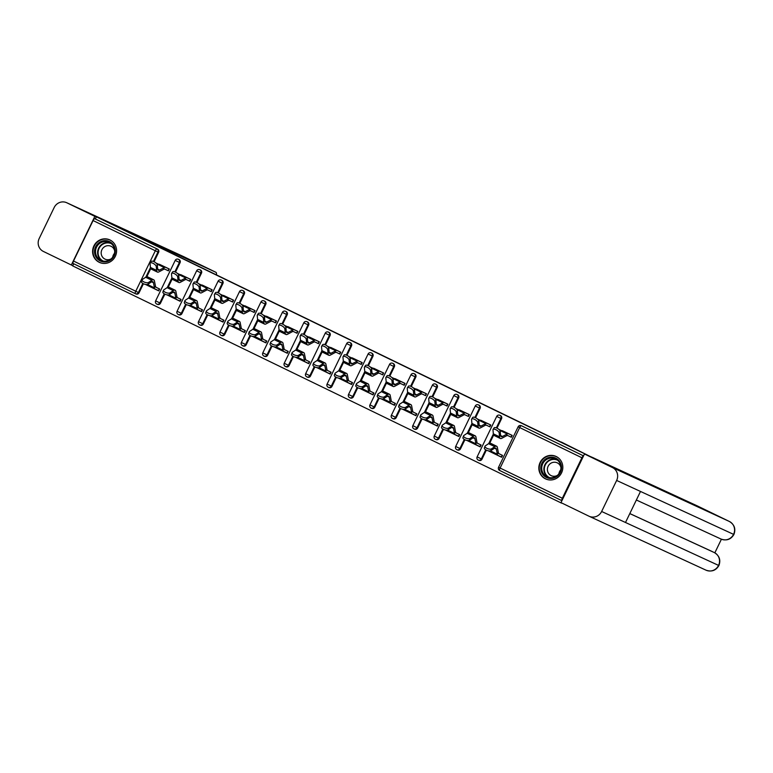 <?xml version="1.0" encoding="UTF-8"?>
<svg xmlns="http://www.w3.org/2000/svg" width="773" height="773" viewBox="0 0 773 773"><rect width="100%" height="100%" fill="white"/><g stroke="black" fill="none" stroke-linecap="round" stroke-linejoin="round"><path stroke-width="1.16" d="M99.205 262.289A12.387 11.914 -65.2 0 0 115.37 256.23A12.387 11.914 -65.2 0 0 109.785 239.881A12.387 11.914 -65.2 0 0 93.833 246.036A12.387 11.914 -65.2 0 0 99.205 262.289M545.429 478.825A12.387 11.914 -65.2 0 0 561.594 472.767A12.387 11.914 -65.2 0 0 556.009 456.418A12.387 11.914 -65.2 0 0 540.056 462.583A12.387 11.914 -65.2 0 0 545.429 478.825M570.213 507.098L561.585 502.914M73.715 263.767L72.681 265.893L561.498 503.107M158.745 290.841L145.672 284.541L158.726 290.88L159.625 289.015L154.156 286.358M180.177 301.238L167.103 294.938L180.157 301.277L181.056 299.422L175.587 296.764M201.608 311.635L188.535 305.345L201.589 311.674L202.487 309.818L197.018 307.161M223.039 322.041L209.966 315.742L223.02 322.08L223.919 320.215L218.45 317.558M244.471 332.438L231.398 326.148L244.452 332.477L245.35 330.622L239.881 327.965M265.902 342.835L252.829 336.545L265.883 342.874L266.782 341.019L261.313 338.361M287.334 353.242L274.27 346.942L287.314 353.28L288.213 351.415L282.744 348.768M308.765 363.639L295.701 357.348L308.746 363.677L309.644 361.822L304.175 359.165M330.197 374.045L317.133 367.745L330.177 374.084L331.076 372.219L325.607 369.562M351.628 384.442L338.564 378.142L351.609 384.481L352.517 382.616L347.038 379.968M373.059 394.839L359.996 388.548L373.05 394.877L373.948 393.022L368.47 390.365M394.501 405.245L381.427 398.945L394.481 405.284L395.38 403.419L389.901 400.762M415.932 415.642L402.859 409.352L415.913 415.681L416.811 413.826L411.333 411.168M437.363 426.039L424.29 419.749L437.344 426.078L438.243 424.222L432.774 421.565M458.795 436.445L445.721 430.146L458.776 436.484L459.674 434.619L454.205 431.962M480.226 446.842L467.153 440.552L480.207 446.881L481.106 445.026L475.637 442.369M73.522 261.032L135.758 291.237A2.387 0.657 -64.1 0 0 135.314 293.653L73.077 263.458A2.387 0.657 -64.1 0 1 73.522 261.032L93.089 220.556A2.387 0.657 -64.1 0 1 94.721 218.691L95.359 218.981L96.393 216.836L105.109 220.856L561.256 442.214M521.862 425.952A2.387 2.29 114.8 0 1 521.901 425.971L583.538 455.896A2.387 0.657 115.9 0 0 581.905 457.771L562.338 498.247A2.387 0.657 115.9 0 0 561.894 500.662L499.658 470.467A2.387 0.657 115.9 0 1 500.102 468.042L562.338 498.247M581.905 457.771L519.669 427.566A2.387 0.657 115.9 0 1 521.302 425.701A2.387 2.29 -65.2 0 0 521.263 425.681L521.901 425.971A2.387 2.29 114.8 0 1 521.939 425.991L583.557 455.896M561.913 500.672L499.658 470.467A2.387 2.387 0 0 1 498.556 467.279L500.102 468.042L519.669 427.566L518.123 426.802L498.556 467.279M501.658 457.239L488.584 450.949L501.638 457.278L502.537 455.423L497.068 452.765M561.333 442.05L594.224 458.476L584.485 453.983L560.976 502.614L588.939 516.18A9.769 9.392 -65.2 0 0 601.636 511.484L625.502 522.49L640.498 491.454L616.641 480.448L601.636 511.484M593.925 458.06L585.103 454.273M96.393 216.836L585.209 454.051M498.971 429.479L512.219 435.402L511.32 437.257L505.909 434.629M160.484 303.209A2.387 2.29 114.8 0 1 157.383 304.349L156.784 304.079A2.387 2.29 -65.2 0 0 159.847 302.91L160.484 303.209L164.862 294.155M178.95 259.544A2.387 2.29 114.8 0 1 180.051 262.733L175.51 272.125M172.176 279.005L168.243 287.15M95.359 218.981L157.595 249.186A2.387 2.29 114.8 0 1 158.62 252.327L154.078 261.728M150.745 268.608L146.812 276.753M143.43 283.749L139.053 292.803A2.387 2.29 114.8 0 1 135.951 293.953L135.391 293.692A2.387 2.29 -65.2 0 0 138.415 292.513L139.053 292.803M184.428 278.628L189.839 281.256L190.738 279.391L177.49 273.468M207.724 314.949L203.347 324.003A2.387 2.29 114.8 0 1 200.246 325.153M221.812 280.348A2.387 2.29 114.8 0 1 222.914 283.527L218.373 292.928M215.049 299.808L211.106 307.954M227.291 299.431L232.702 302.05L233.601 300.195L220.353 294.271M250.587 335.753L246.21 344.806A2.387 2.29 114.8 0 1 243.109 345.956M264.675 301.151A2.387 2.29 114.8 0 1 265.777 304.33L261.235 313.732M257.911 320.611L253.969 328.747M270.154 320.225L275.565 322.853L276.463 320.998L263.216 315.075M293.45 356.556L289.073 365.61A2.387 2.29 114.8 0 1 285.981 366.75M308.64 325.133L308.002 324.844A2.387 2.29 114.8 0 0 306.978 321.694A2.387 2.29 -65.2 0 0 306.939 321.674L307.577 321.964A2.387 2.29 114.8 0 1 308.64 325.133L304.098 334.525M300.774 341.405L296.832 349.551M313.017 341.028L318.428 343.656L319.326 341.792L306.079 335.869M331.936 386.413A2.387 2.29 114.8 0 1 328.844 387.553L328.245 387.283A2.387 2.29 -65.2 0 0 331.298 386.114L331.936 386.413L336.313 377.359M350.401 342.748A2.387 2.29 114.8 0 1 351.502 345.937L346.961 355.329M343.637 362.208L339.705 370.354M355.88 361.832L361.291 364.46L362.189 362.595L348.942 356.672M379.176 398.153L374.799 407.207A2.387 2.29 114.8 0 1 371.707 408.357M393.264 363.552A2.387 2.29 114.8 0 1 394.365 366.731L389.824 376.132M386.5 383.012L382.567 391.157M398.742 382.625L404.153 385.254L405.052 383.398L391.805 377.475M422.039 418.956L417.671 428.01A2.387 2.29 114.8 0 1 414.57 429.16M436.127 384.355A2.387 2.29 114.8 0 1 437.238 387.534L432.687 396.936M429.363 403.815L425.43 411.951M441.605 403.429L447.026 406.057L447.925 404.202L434.668 398.279M464.911 439.76L460.534 448.813A2.387 2.29 114.8 0 1 457.432 449.954M480.101 408.337L479.463 408.038A2.387 2.29 114.8 0 0 478.439 404.897A2.387 2.29 -65.2 0 0 478.4 404.878L479.038 405.168A2.387 2.29 114.8 0 1 480.101 408.337L475.559 417.729M472.226 424.609L468.293 432.754M484.468 424.232L489.889 426.86L490.787 424.995L477.53 419.072M486.343 450.157L481.966 459.21A2.387 2.29 114.8 0 1 478.864 460.36M500.431 415.555A2.387 2.29 114.8 0 1 501.532 418.734L496.991 428.136M493.657 435.015L489.724 443.151M463.037 413.835L468.457 416.454L469.356 414.599L456.099 408.675M443.48 429.353L439.103 438.407A2.387 2.29 114.8 0 1 436.001 439.557M457.558 394.752A2.387 2.29 114.8 0 1 458.669 397.931L454.118 407.332M450.794 414.212L446.862 422.358M420.174 393.032L425.585 395.66L426.483 393.795L413.236 387.872M400.607 408.559L396.23 417.613A2.387 2.29 114.8 0 1 393.138 418.753M414.695 373.948A2.387 2.29 114.8 0 1 415.797 377.137L411.255 386.529M407.931 393.409L403.999 401.554M377.311 372.228L382.722 374.857L383.621 373.001L370.373 367.069M357.744 387.756L353.367 396.81A2.387 2.29 114.8 0 1 350.275 397.95M371.832 353.155A2.387 2.29 114.8 0 1 371.871 353.174A2.387 2.29 114.8 0 1 372.934 356.334L368.392 365.735M365.069 372.615L361.136 380.751M334.448 351.425L339.859 354.053L340.758 352.198L327.51 346.275M314.882 366.953L310.504 376.007A2.387 2.29 114.8 0 1 307.412 377.156M328.969 332.351A2.387 2.29 114.8 0 1 330.071 335.53L325.53 344.932M322.206 351.812L318.273 359.947M291.585 330.631L296.996 333.26L297.895 331.395L284.648 325.472M272.019 346.159L267.642 355.203A2.387 2.29 114.8 0 1 264.54 356.353M286.107 311.548A2.387 2.29 114.8 0 1 287.208 314.737L282.667 324.129M279.343 331.008L275.401 339.154M248.722 309.828L254.133 312.456L255.032 310.591L241.785 304.668M229.156 325.356L224.779 334.409A2.387 2.29 114.8 0 1 221.677 335.55M243.244 290.754A2.387 2.29 114.8 0 1 244.345 293.933L239.804 303.325M236.48 310.205L232.538 318.35M205.86 289.025L211.271 291.653L212.169 289.798L198.922 283.875M186.293 304.552L181.916 313.606A2.387 2.29 114.8 0 1 178.814 314.756M201.482 273.13L200.845 272.84A2.387 2.29 114.8 0 0 199.821 269.69A2.387 2.29 -65.2 0 0 199.782 269.671L200.42 269.97A2.387 2.29 114.8 0 1 201.482 273.13L196.941 282.531M193.608 289.411L189.675 297.547M162.987 268.221L168.408 270.85L169.306 268.994L156.049 263.071M507.726 435.605A10.648 2.937 115.9 0 0 506.508 435.788L501.812 438.291A12.706 3.507 -64.1 0 1 500.344 438.504A12.706 3.507 -64.1 0 1 500.334 438.494A12.706 3.507 -64.1 0 1 499.522 436.822L499.174 432.928A3.575 1.43 -146.9 0 0 496.392 429.952A3.575 1.43 -146.9 0 0 493.087 429.479L494.121 427.894A3.575 1.43 33.1 0 1 497.425 428.368A3.575 1.43 33.1 0 1 500.199 431.344L500.556 435.238A10.648 2.937 115.9 0 0 501.233 436.639A10.648 2.937 115.9 0 0 502.469 436.465L507.165 433.962A12.706 3.507 -64.1 0 1 508.624 433.75L511.89 435.257L511.011 437.064M494.169 435.499A12.706 3.507 -64.1 0 1 494.15 435.489A12.706 3.507 -64.1 0 1 493.338 433.817L492.99 429.933A3.575 1.43 -146.9 0 1 493.087 429.479M500.208 431.373L500.981 430.957A12.706 3.507 -64.1 0 1 502.44 430.745L511.89 435.257M498.991 453.616L499.02 453.625A10.648 2.937 -64.1 0 1 499 453.625A10.648 2.937 -64.1 0 1 498.372 452.591L497.377 447.461A12.706 3.507 115.9 0 0 496.633 446.234L490.449 443.229A12.706 3.507 115.9 0 0 490.449 443.229A12.706 3.507 115.9 0 0 490.43 443.229A12.706 3.507 115.9 0 0 488.575 443.673L485.28 445.876A3.575 1.459 18.5 0 0 484.98 446.243A3.575 1.459 18.5 0 0 487.396 448.572A3.575 1.459 18.5 0 0 491.464 448.871L490.865 450.659L494.16 448.456A10.648 2.937 -64.1 0 1 495.715 448.089A10.648 2.937 -64.1 0 1 495.735 448.089A10.648 2.937 -64.1 0 1 496.353 449.123L497.358 454.253A12.706 3.507 115.9 0 0 498.102 455.481A12.706 3.507 115.9 0 0 498.121 455.49L501.377 456.988L502.218 455.268M496.633 446.234A12.706 3.507 115.9 0 0 496.614 446.224A12.706 3.507 115.9 0 0 494.759 446.668L491.464 448.871M490.865 450.659A3.575 1.459 -161.5 0 1 486.797 450.359A3.575 1.459 -161.5 0 1 484.381 448.031L484.98 446.243M491.039 450.553L491.174 451.248A12.706 3.507 115.9 0 0 491.918 452.476A12.706 3.507 115.9 0 0 491.937 452.485L491.918 452.476M559.826 461.713A10.725 10.31 114.8 0 1 556.84 476.545A10.725 10.31 114.8 0 1 542.462 473.926A10.725 10.31 114.8 0 1 545.448 459.094A10.725 10.31 114.8 0 1 559.826 461.713M543.303 473.569A9.933 9.547 -65.2 0 0 558.579 474.178A9.933 9.547 -65.2 0 0 555.497 458.891A9.933 9.547 -65.2 0 0 543.303 473.569M560.956 467.655A7.073 6.793 -65.2 0 0 549.091 464.786A7.073 6.793 -65.2 0 0 557.391 475.385M558.377 457.887A12.31 11.837 -65.2 0 0 541.177 474.835A12.31 11.837 -65.2 0 0 548.289 479.772M558.937 473.723A7.073 6.793 114.8 0 1 560.696 469.907M104.326 240.664A10.725 10.31 114.8 0 1 115.283 250.346A10.725 10.31 114.8 0 1 105.515 261.892A10.725 10.31 114.8 0 1 94.548 252.211A10.725 10.31 114.8 0 1 104.326 240.664M105.669 261.197A9.933 9.547 -65.2 0 0 109.273 242.355A9.933 9.547 -65.2 0 0 95.688 249.747A9.933 9.547 -65.2 0 0 105.669 261.197M114.733 251.119A7.073 6.793 -65.2 0 0 101.302 251.554A7.073 6.793 -65.2 0 0 111.167 258.849M112.153 241.34A12.31 11.837 -65.2 0 0 93.224 249.273A12.31 11.837 -65.2 0 0 102.065 263.235M112.703 257.187A7.073 6.793 114.8 0 1 114.462 253.37M593.896 458.118L697.294 505.9A9.527 2.628 -64.1 0 1 697.304 505.909A9.527 2.628 -64.1 0 1 697.314 505.909L729.383 521.475L697.294 505.9M616.641 480.448A9.769 9.392 -65.2 0 0 612.438 467.549L584.485 453.983M714.832 552.83L721.412 539.216M629.811 513.562L712.474 551.671A9.527 2.628 -64.1 0 1 712.493 551.68A9.527 2.628 -64.1 0 1 712.503 551.69L712.474 551.671M640.498 491.454L733.906 534.51C730.881 539.477 726.601 540.994 721.064 539.061A9.769 9.392 -65.2 0 0 733.567 534.365A9.769 9.392 -65.2 0 0 729.374 521.466A9.527 2.628 -64.1 0 1 729.383 521.475L612.438 467.549M629.802 513.591L714.329 552.569A9.769 9.392 -65.2 0 1 718.561 565.401L718.9 565.546C715.885 570.561 711.595 572.097 706.02 570.174A9.769 9.392 -65.2 0 0 718.561 565.401L625.502 522.49M216.488 274.705A9.527 2.628 115.9 0 0 215.909 272.299L183.81 256.723L66.884 202.806L96.296 217.049M66.884 202.806A9.769 9.392 -65.2 0 0 54.187 207.502L39.181 238.538A9.769 9.392 -65.2 0 0 43.375 251.438L71.338 265.004L94.847 216.372M66.729 202.729L183.655 256.646A9.769 9.392 -65.2 0 1 183.81 256.723A9.527 2.628 -64.1 0 1 183.839 256.733A9.527 2.628 -64.1 0 1 183.829 256.733L215.909 272.299A9.527 2.628 115.9 0 0 215.889 272.289L119.66 227.919M71.338 265.004L72.788 265.67M486.294 425.208A10.648 2.937 115.9 0 0 485.067 425.382L480.381 427.894A12.706 3.507 -64.1 0 1 478.912 428.097A12.706 3.507 -64.1 0 1 478.902 428.097A12.706 3.507 -64.1 0 1 478.091 426.425L477.733 422.531A3.575 1.43 -146.9 0 0 474.96 419.555A3.575 1.43 -146.9 0 0 471.656 419.082L472.68 417.497A3.575 1.43 33.1 0 1 475.994 417.961A3.575 1.43 33.1 0 1 478.767 420.947L479.125 424.831A10.648 2.937 115.9 0 0 479.801 426.232A10.648 2.937 115.9 0 0 479.811 426.242A10.648 2.937 115.9 0 0 481.038 426.068L485.734 423.556A12.706 3.507 -64.1 0 1 487.193 423.353L490.459 424.85L489.58 426.667M478.902 428.097L472.718 425.092A12.706 3.507 -64.1 0 1 472.718 425.092A12.706 3.507 -64.1 0 1 471.907 423.42L471.559 419.536A3.575 1.43 -146.9 0 1 471.656 419.082M478.777 420.976L479.55 420.56A12.706 3.507 -64.1 0 1 481.009 420.348L490.459 424.85M464.863 414.811A10.648 2.937 115.9 0 0 463.636 414.985L458.949 417.488A12.706 3.507 -64.1 0 1 457.481 417.7A12.706 3.507 -64.1 0 1 457.471 417.691A12.706 3.507 -64.1 0 1 456.659 416.019L456.302 412.135A3.575 1.43 -146.9 0 0 453.529 409.149A3.575 1.43 -146.9 0 0 450.215 408.685L451.248 407.091A3.575 1.43 33.1 0 1 454.563 407.564A3.575 1.43 33.1 0 1 457.336 410.55L457.693 414.434A10.648 2.937 115.9 0 0 458.37 415.835A10.648 2.937 115.9 0 0 459.606 415.671L464.302 413.159A12.706 3.507 -64.1 0 1 465.761 412.946L469.027 414.454L468.148 416.261M457.471 417.691L451.287 414.695A12.706 3.507 -64.1 0 1 451.287 414.695A12.706 3.507 -64.1 0 1 450.475 413.024L450.128 409.13A3.575 1.43 -146.9 0 1 450.215 408.685M456.302 412.135L458.118 410.154A12.706 3.507 -64.1 0 1 459.577 409.951L469.027 414.454M443.431 404.405A10.648 2.937 115.9 0 0 442.204 404.579L437.518 407.091A12.706 3.507 -64.1 0 1 436.049 407.303A12.706 3.507 -64.1 0 1 436.03 407.294A12.706 3.507 -64.1 0 1 435.228 405.622L434.87 401.728A3.575 1.43 -146.9 0 0 432.097 398.752A3.575 1.43 -146.9 0 0 428.783 398.279L429.817 396.694A3.575 1.43 33.1 0 1 433.131 397.167A3.575 1.43 33.1 0 1 435.904 400.143L436.262 404.037A10.648 2.937 115.9 0 0 436.938 405.439A10.648 2.937 115.9 0 0 438.175 405.265L442.871 402.762A12.706 3.507 -64.1 0 1 444.33 402.549L447.596 404.047L446.717 405.864M429.865 404.298A12.706 3.507 -64.1 0 1 429.856 404.289A12.706 3.507 -64.1 0 1 429.044 402.617L428.686 398.733A3.575 1.43 -146.9 0 1 428.783 398.279M435.904 400.172L436.687 399.757A12.706 3.507 -64.1 0 1 438.146 399.544L447.596 404.047M422 394.008A10.648 2.937 115.9 0 0 420.773 394.182L416.087 396.694A12.706 3.507 -64.1 0 1 414.618 396.897A12.706 3.507 -64.1 0 1 414.599 396.897A12.706 3.507 -64.1 0 1 413.797 395.216L413.439 391.331A3.575 1.43 -146.9 0 0 410.666 388.346A3.575 1.43 -146.9 0 0 407.352 387.882L408.386 386.297A3.575 1.43 33.1 0 1 411.7 386.761A3.575 1.43 33.1 0 1 414.473 389.747L414.83 393.631A10.648 2.937 115.9 0 0 415.507 395.032A10.648 2.937 115.9 0 0 415.516 395.042A10.648 2.937 115.9 0 0 416.744 394.868L421.44 392.355A12.706 3.507 -64.1 0 1 422.899 392.143L426.165 393.65L425.285 395.467M414.599 396.897L408.424 393.892A12.706 3.507 -64.1 0 1 408.424 393.892A12.706 3.507 -64.1 0 1 407.613 392.22L407.255 388.326A3.575 1.43 -146.9 0 1 407.352 387.882M414.473 389.776L415.256 389.36A12.706 3.507 -64.1 0 1 416.715 389.148L426.165 393.65M400.569 383.611A10.648 2.937 115.9 0 0 399.341 383.785L394.645 386.287A12.706 3.507 -64.1 0 1 393.186 386.5A12.706 3.507 -64.1 0 1 393.167 386.49A12.706 3.507 -64.1 0 1 392.365 384.819L392.008 380.934A3.575 1.43 -146.9 0 0 389.234 377.949A3.575 1.43 -146.9 0 0 385.92 377.475L386.954 375.891A3.575 1.43 33.1 0 1 390.268 376.364A3.575 1.43 33.1 0 1 393.042 379.34L393.399 383.234A10.648 2.937 115.9 0 0 394.075 384.635A10.648 2.937 115.9 0 0 394.085 384.645A10.648 2.937 115.9 0 0 395.312 384.461L400.008 381.959A12.706 3.507 -64.1 0 1 401.467 381.746L404.733 383.253L403.854 385.06M393.167 386.49L386.993 383.495A12.706 3.507 -64.1 0 1 386.993 383.495A12.706 3.507 -64.1 0 1 386.181 381.823L385.824 377.929A3.575 1.43 -146.9 0 1 385.92 377.475M392.008 380.934L393.824 378.954A12.706 3.507 -64.1 0 1 395.283 378.751L404.733 383.253M477.588 443.229L477.559 443.219A10.648 2.937 -64.1 0 1 477.569 443.219A10.648 2.937 -64.1 0 1 476.941 442.195L475.946 437.064A12.706 3.507 115.9 0 0 475.202 435.837L469.018 432.832A12.706 3.507 115.9 0 0 468.998 432.822A12.706 3.507 115.9 0 0 469.018 432.832A12.706 3.507 115.9 0 0 467.143 433.267L463.848 435.479A3.575 1.459 18.5 0 0 463.549 435.837A3.575 1.459 18.5 0 0 465.964 438.175A3.575 1.459 18.5 0 0 470.032 438.475L469.433 440.262L472.728 438.059A10.648 2.937 -64.1 0 1 474.284 437.682A10.648 2.937 -64.1 0 1 474.293 437.692A10.648 2.937 -64.1 0 1 474.922 438.716L475.926 443.857A12.706 3.507 115.9 0 0 476.67 445.084A12.706 3.507 115.9 0 0 476.69 445.084L479.946 446.591L480.787 444.861M475.202 435.837A12.706 3.507 115.9 0 0 475.182 435.827A12.706 3.507 115.9 0 0 473.327 436.272L470.032 438.475M469.433 440.262A3.575 1.459 -161.5 0 1 465.365 439.963A3.575 1.459 -161.5 0 1 462.95 437.624L463.549 435.837M469.607 440.146L469.742 440.852A12.706 3.507 115.9 0 0 470.486 442.079A12.706 3.507 115.9 0 0 470.506 442.088L476.651 445.074M447.606 422.445A12.706 3.507 115.9 0 0 447.586 422.435A12.706 3.507 115.9 0 0 445.712 422.87L442.417 425.073A3.575 1.459 18.5 0 0 442.117 425.44A3.575 1.459 18.5 0 0 444.533 427.769A3.575 1.459 18.5 0 0 448.601 428.078L448.002 429.865L451.297 427.653A10.648 2.937 -64.1 0 1 452.852 427.285A10.648 2.937 -64.1 0 1 452.862 427.295A10.648 2.937 -64.1 0 1 453.49 428.319L454.485 433.45A12.706 3.507 115.9 0 0 455.239 434.677A12.706 3.507 115.9 0 0 455.258 434.687L458.515 436.194L459.346 434.465M456.128 432.812L456.157 432.832A10.648 2.937 -64.1 0 1 456.138 432.822A10.648 2.937 -64.1 0 1 455.51 431.798L454.514 426.657A12.706 3.507 115.9 0 0 453.77 425.43A12.706 3.507 115.9 0 0 451.896 425.865L448.601 428.078M448.002 429.865A3.575 1.459 -161.5 0 1 443.934 429.556A3.575 1.459 -161.5 0 1 441.518 427.227L442.117 425.44M453.77 425.43A12.706 3.507 115.9 0 0 453.751 425.421L447.586 422.435A12.706 3.507 115.9 0 0 447.567 422.425M448.166 429.749L448.311 430.455A12.706 3.507 115.9 0 0 449.055 431.682A12.706 3.507 115.9 0 0 449.074 431.692L455.22 434.668M426.174 412.038A12.706 3.507 115.9 0 0 426.155 412.028A12.706 3.507 115.9 0 0 426.136 412.028A12.706 3.507 115.9 0 0 424.28 412.473L420.985 414.676A3.575 1.459 18.5 0 0 420.686 415.043A3.575 1.459 18.5 0 0 423.102 417.372A3.575 1.459 18.5 0 0 427.169 417.671L426.57 419.459L429.865 417.256A10.648 2.937 -64.1 0 1 431.421 416.879A10.648 2.937 -64.1 0 1 431.431 416.889A10.648 2.937 -64.1 0 1 432.059 417.922L433.054 423.053A12.706 3.507 115.9 0 0 433.808 424.28A12.706 3.507 115.9 0 0 433.817 424.29L437.083 425.788L437.914 424.068M434.687 422.416L434.716 422.425A10.648 2.937 -64.1 0 1 434.706 422.425A10.648 2.937 -64.1 0 1 434.078 421.391L433.083 416.261A12.706 3.507 115.9 0 0 432.339 415.033A12.706 3.507 115.9 0 0 432.32 415.024A12.706 3.507 115.9 0 0 430.464 415.468L427.169 417.671M426.57 419.459A3.575 1.459 -161.5 0 1 422.502 419.159A3.575 1.459 -161.5 0 1 420.087 416.831L420.686 415.043M426.735 419.343L426.88 420.048A12.706 3.507 115.9 0 0 427.624 421.275A12.706 3.507 115.9 0 0 427.643 421.285L427.624 421.275M404.743 401.641A12.706 3.507 115.9 0 0 404.723 401.631A12.706 3.507 115.9 0 0 402.849 402.066L399.554 404.269A3.575 1.459 18.5 0 0 399.255 404.637A3.575 1.459 18.5 0 0 401.67 406.975A3.575 1.459 18.5 0 0 405.738 407.274L405.139 409.062L408.434 406.859A10.648 2.937 -64.1 0 1 409.99 406.482A10.648 2.937 -64.1 0 1 409.999 406.492A10.648 2.937 -64.1 0 1 410.627 407.516L411.623 412.647A12.706 3.507 115.9 0 0 412.376 413.884A12.706 3.507 115.9 0 0 412.386 413.884L415.652 415.391L416.483 413.661M413.284 412.028L413.255 412.009A10.648 2.937 -64.1 0 1 413.275 412.019A10.648 2.937 -64.1 0 1 412.647 410.994L411.651 405.864A12.706 3.507 115.9 0 0 410.907 404.637A12.706 3.507 115.9 0 0 409.033 405.071L405.738 407.274M405.139 409.062A3.575 1.459 -161.5 0 1 401.071 408.762A3.575 1.459 -161.5 0 1 398.655 406.424L399.255 404.637M410.907 404.637A12.706 3.507 115.9 0 0 410.888 404.627L404.723 401.631A12.706 3.507 115.9 0 0 404.704 401.622M405.303 408.946L405.448 409.651A12.706 3.507 115.9 0 0 406.192 410.878A12.706 3.507 115.9 0 0 406.212 410.888L412.357 413.874M391.824 401.612L391.853 401.631A10.648 2.937 -64.1 0 1 391.843 401.622A10.648 2.937 -64.1 0 1 391.215 400.588L390.22 395.457A12.706 3.507 115.9 0 0 389.476 394.23L383.292 391.235A12.706 3.507 115.9 0 0 383.292 391.235A12.706 3.507 115.9 0 0 383.273 391.225A12.706 3.507 115.9 0 0 381.418 391.669L378.123 393.872A3.575 1.459 18.5 0 0 377.823 394.24A3.575 1.459 18.5 0 0 380.239 396.568A3.575 1.459 18.5 0 0 384.307 396.878L383.708 398.665L387.002 396.452A10.648 2.937 -64.1 0 1 388.558 396.085A10.648 2.937 -64.1 0 1 388.568 396.085A10.648 2.937 -64.1 0 1 389.196 397.119L390.191 402.25A12.706 3.507 115.9 0 0 390.945 403.477A12.706 3.507 115.9 0 0 390.954 403.487L394.22 404.994L395.051 403.264M389.476 394.23A12.706 3.507 115.9 0 0 389.457 394.22A12.706 3.507 115.9 0 0 387.602 394.665L384.307 396.878M383.708 398.665A3.575 1.459 -161.5 0 1 379.64 398.356A3.575 1.459 -161.5 0 1 377.224 396.027L377.823 394.24M383.872 398.549L384.007 399.255A12.706 3.507 115.9 0 0 384.761 400.482A12.706 3.507 115.9 0 0 384.77 400.482L390.925 403.467L384.761 400.482M379.137 373.204A10.648 2.937 115.9 0 0 377.91 373.378L373.214 375.891A12.706 3.507 -64.1 0 1 371.755 376.103A12.706 3.507 -64.1 0 1 371.736 376.093A12.706 3.507 -64.1 0 1 370.934 374.422L370.576 370.528A3.575 1.43 -146.9 0 0 367.803 367.552A3.575 1.43 -146.9 0 0 364.489 367.078L365.523 365.494A3.575 1.43 33.1 0 1 368.837 365.967A3.575 1.43 33.1 0 1 371.61 368.943L371.968 372.837A10.648 2.937 115.9 0 0 372.644 374.229A10.648 2.937 115.9 0 0 373.881 374.064L378.577 371.552A12.706 3.507 -64.1 0 1 380.036 371.349L383.292 372.847L382.422 374.663M365.571 373.098A12.706 3.507 -64.1 0 1 365.552 373.088A12.706 3.507 -64.1 0 1 364.75 371.417L364.392 367.533A3.575 1.43 -146.9 0 1 364.489 367.078M370.576 370.528L372.393 368.557A12.706 3.507 -64.1 0 1 373.852 368.344L383.292 372.847M370.422 391.225L370.393 391.215A10.648 2.937 -64.1 0 1 370.412 391.215A10.648 2.937 -64.1 0 1 369.784 390.191L368.789 385.06A12.706 3.507 115.9 0 0 368.035 383.833L361.861 380.828A12.706 3.507 115.9 0 0 361.861 380.828A12.706 3.507 115.9 0 0 361.841 380.818A12.706 3.507 115.9 0 0 359.986 381.273L356.691 383.476A3.575 1.459 18.5 0 0 356.392 383.843A3.575 1.459 18.5 0 0 358.798 386.171A3.575 1.459 18.5 0 0 362.866 386.471L362.276 388.259L365.571 386.056A10.648 2.937 -64.1 0 1 367.127 385.679A10.648 2.937 -64.1 0 1 367.136 385.688A10.648 2.937 -64.1 0 1 367.764 386.713L368.76 391.853A12.706 3.507 115.9 0 0 369.504 393.08A12.706 3.507 115.9 0 0 369.523 393.09L372.789 394.588L373.62 392.868M368.035 383.833A12.706 3.507 115.9 0 0 368.025 383.823A12.706 3.507 115.9 0 0 366.17 384.268L362.866 386.471M362.276 388.259A3.575 1.459 -161.5 0 1 358.208 387.959A3.575 1.459 -161.5 0 1 355.793 385.63L356.392 383.843M362.44 388.143L362.576 388.848A12.706 3.507 115.9 0 0 363.329 390.075A12.706 3.507 115.9 0 0 363.339 390.085L369.494 393.071L363.329 390.075M357.706 362.808A10.648 2.937 115.9 0 0 356.479 362.981L351.783 365.494A12.706 3.507 -64.1 0 1 350.324 365.697A12.706 3.507 -64.1 0 1 350.304 365.687A12.706 3.507 -64.1 0 1 349.502 364.015L349.145 360.131A3.575 1.43 -146.9 0 0 346.372 357.145A3.575 1.43 -146.9 0 0 343.057 356.682L344.091 355.097A3.575 1.43 33.1 0 1 347.406 355.561A3.575 1.43 33.1 0 1 350.179 358.546L350.527 362.431A10.648 2.937 115.9 0 0 351.213 363.832A10.648 2.937 115.9 0 0 352.449 363.668L357.145 361.155A12.706 3.507 -64.1 0 1 358.604 360.943L361.861 362.45L360.991 364.257M350.304 365.687L344.12 362.692A12.706 3.507 -64.1 0 1 344.12 362.692A12.706 3.507 -64.1 0 1 343.318 361.02L342.961 357.126A3.575 1.43 -146.9 0 1 343.057 356.682M350.179 358.575L350.961 358.16A12.706 3.507 -64.1 0 1 352.42 357.947L361.861 362.45M340.439 370.441A12.706 3.507 115.9 0 0 340.429 370.431A12.706 3.507 115.9 0 0 338.555 370.866L335.26 373.069A3.575 1.459 18.5 0 0 334.96 373.436A3.575 1.459 18.5 0 0 337.366 375.775A3.575 1.459 18.5 0 0 341.434 376.074L340.845 377.862L344.14 375.659A10.648 2.937 -64.1 0 1 345.695 375.282A10.648 2.937 -64.1 0 1 345.705 375.291A10.648 2.937 -64.1 0 1 346.333 376.316L347.328 381.447A12.706 3.507 115.9 0 0 348.072 382.674A12.706 3.507 115.9 0 0 348.092 382.683L351.357 384.191L352.188 382.461M348.961 380.809L348.99 380.828A10.648 2.937 -64.1 0 1 348.981 380.818A10.648 2.937 -64.1 0 1 348.352 379.794L347.357 374.654A12.706 3.507 115.9 0 0 346.604 373.427A12.706 3.507 115.9 0 0 344.739 373.871L341.434 376.074M340.845 377.862A3.575 1.459 -161.5 0 1 336.777 377.562A3.575 1.459 -161.5 0 1 334.361 375.224L334.96 373.436M346.604 373.427A12.706 3.507 115.9 0 0 346.594 373.427L340.429 370.431A12.706 3.507 115.9 0 0 340.41 370.422M341.009 377.746L341.144 378.451A12.706 3.507 115.9 0 0 341.898 379.678A12.706 3.507 115.9 0 0 341.908 379.688L348.063 382.674M336.274 352.401A10.648 2.937 115.9 0 0 335.047 352.585L330.351 355.087A12.706 3.507 -64.1 0 1 328.892 355.3A12.706 3.507 -64.1 0 1 328.873 355.29A12.706 3.507 -64.1 0 1 328.071 353.619L327.713 349.725A3.575 1.43 -146.9 0 0 324.94 346.748A3.575 1.43 -146.9 0 0 321.626 346.275L322.66 344.69A3.575 1.43 33.1 0 1 325.974 345.164A3.575 1.43 33.1 0 1 328.747 348.14L329.095 352.034A10.648 2.937 115.9 0 0 329.771 353.435A10.648 2.937 115.9 0 0 331.018 353.261L335.704 350.758A12.706 3.507 -64.1 0 1 337.173 350.546L340.429 352.053L339.56 353.86M322.708 352.295A12.706 3.507 -64.1 0 1 322.689 352.295A12.706 3.507 -64.1 0 1 321.887 350.623L321.529 346.729A3.575 1.43 -146.9 0 1 321.626 346.275M328.747 348.169L329.53 347.753A12.706 3.507 -64.1 0 1 330.989 347.55L340.429 352.053M327.53 370.412L327.559 370.422A10.648 2.937 -64.1 0 1 327.549 370.422A10.648 2.937 -64.1 0 1 326.921 369.388L325.926 364.257A12.706 3.507 115.9 0 0 325.172 363.03L318.998 360.034A12.706 3.507 115.9 0 0 318.998 360.034A12.706 3.507 115.9 0 0 318.978 360.025A12.706 3.507 115.9 0 0 317.123 360.469L313.819 362.672A3.575 1.459 18.5 0 0 313.529 363.039A3.575 1.459 18.5 0 0 315.935 365.368A3.575 1.459 18.5 0 0 320.003 365.677L319.404 367.455L322.708 365.252A10.648 2.937 -64.1 0 1 324.264 364.885A10.648 2.937 -64.1 0 1 324.274 364.885A10.648 2.937 -64.1 0 1 324.902 365.919L325.897 371.05A12.706 3.507 115.9 0 0 326.641 372.277A12.706 3.507 115.9 0 0 326.66 372.286L329.926 373.794L330.757 372.064M325.172 363.03A12.706 3.507 115.9 0 0 325.162 363.02A12.706 3.507 115.9 0 0 323.307 363.465L320.003 365.677M319.404 367.455A3.575 1.459 -161.5 0 1 315.336 367.156A3.575 1.459 -161.5 0 1 312.93 364.827L313.529 363.039M319.578 367.349L319.713 368.054A12.706 3.507 115.9 0 0 320.457 369.281A12.706 3.507 115.9 0 0 320.476 369.281L326.631 372.267M314.843 342.004A10.648 2.937 115.9 0 0 313.616 342.178L308.92 344.69A12.706 3.507 -64.1 0 1 307.461 344.903A12.706 3.507 -64.1 0 1 307.441 344.893A12.706 3.507 -64.1 0 1 306.63 343.222L306.282 339.328A3.575 1.43 -146.9 0 0 303.509 336.352A3.575 1.43 -146.9 0 0 300.195 335.878L301.228 334.294A3.575 1.43 33.1 0 1 304.543 334.757A3.575 1.43 33.1 0 1 307.316 337.743L307.664 341.627A10.648 2.937 115.9 0 0 308.34 343.028A10.648 2.937 115.9 0 0 308.359 343.038A10.648 2.937 115.9 0 0 309.587 342.864L314.273 340.352A12.706 3.507 -64.1 0 1 315.742 340.149L318.998 341.647L318.128 343.463M307.441 344.893L301.257 341.888A12.706 3.507 -64.1 0 1 301.257 341.888A12.706 3.507 -64.1 0 1 300.455 340.217L300.098 336.332A3.575 1.43 -146.9 0 1 300.195 335.878M306.282 339.328L308.098 337.357A12.706 3.507 -64.1 0 1 309.558 337.144L318.998 341.647M306.127 360.025L306.098 360.015A10.648 2.937 -64.1 0 1 306.118 360.015A10.648 2.937 -64.1 0 1 305.49 358.991L304.485 353.86A12.706 3.507 115.9 0 0 303.741 352.633L297.557 349.628A12.706 3.507 115.9 0 0 297.547 349.618A12.706 3.507 115.9 0 0 297.557 349.628A12.706 3.507 115.9 0 0 295.692 350.063L292.387 352.275A3.575 1.459 18.5 0 0 292.097 352.643A3.575 1.459 18.5 0 0 294.503 354.971A3.575 1.459 18.5 0 0 298.571 355.271L297.972 357.058L301.277 354.855A10.648 2.937 -64.1 0 1 302.823 354.478A10.648 2.937 -64.1 0 1 302.842 354.488A10.648 2.937 -64.1 0 1 303.47 355.512L304.465 360.653A12.706 3.507 115.9 0 0 305.209 361.88A12.706 3.507 115.9 0 0 305.229 361.89L308.495 363.387L309.326 361.667M303.741 352.633A12.706 3.507 115.9 0 0 303.721 352.623A12.706 3.507 115.9 0 0 301.876 353.068L298.571 355.271M297.972 357.058A3.575 1.459 -161.5 0 1 293.904 356.759A3.575 1.459 -161.5 0 1 291.498 354.421L292.097 352.643M298.146 356.942L298.281 357.648A12.706 3.507 115.9 0 0 299.025 358.875A12.706 3.507 115.9 0 0 299.045 358.885L299.025 358.875M293.411 331.607A10.648 2.937 115.9 0 0 292.184 331.781L287.488 334.284A12.706 3.507 -64.1 0 1 286.029 334.496A12.706 3.507 -64.1 0 1 286.01 334.487A12.706 3.507 -64.1 0 1 285.198 332.815L284.851 328.931A3.575 1.43 -146.9 0 0 282.077 325.945A3.575 1.43 -146.9 0 0 278.763 325.481L279.797 323.887A3.575 1.43 33.1 0 1 283.102 324.36A3.575 1.43 33.1 0 1 285.884 327.346L286.232 331.231A10.648 2.937 115.9 0 0 286.909 332.632A10.648 2.937 115.9 0 0 288.155 332.467L292.841 329.955A12.706 3.507 -64.1 0 1 294.31 329.742L297.566 331.25L296.697 333.057M279.845 331.501A12.706 3.507 -64.1 0 1 279.826 331.491A12.706 3.507 -64.1 0 1 279.024 329.82L278.666 325.926A3.575 1.43 -146.9 0 1 278.763 325.481M284.851 328.931L286.657 326.95A12.706 3.507 -64.1 0 1 288.126 326.747L297.566 331.25M276.145 339.241A12.706 3.507 115.9 0 0 276.125 339.231A12.706 3.507 115.9 0 0 276.116 339.221A12.706 3.507 115.9 0 0 274.26 339.666L270.956 341.869A3.575 1.459 18.5 0 0 270.656 342.236A3.575 1.459 18.5 0 0 273.072 344.574A3.575 1.459 18.5 0 0 277.14 344.874L276.541 346.662L279.845 344.449A10.648 2.937 -64.1 0 1 281.391 344.082A10.648 2.937 -64.1 0 1 281.411 344.091A10.648 2.937 -64.1 0 1 282.039 345.116L283.034 350.246A12.706 3.507 115.9 0 0 283.778 351.473A12.706 3.507 115.9 0 0 283.797 351.483L287.063 352.99L287.894 351.261M284.667 349.609L284.696 349.628A10.648 2.937 -64.1 0 1 284.686 349.618A10.648 2.937 -64.1 0 1 284.058 348.594L283.053 343.454A12.706 3.507 115.9 0 0 282.309 342.226A12.706 3.507 115.9 0 0 282.29 342.217A12.706 3.507 115.9 0 0 280.444 342.671L277.14 344.874M276.541 346.662A3.575 1.459 -161.5 0 1 272.473 346.352A3.575 1.459 -161.5 0 1 270.067 344.024L270.656 342.236M276.715 346.546L276.85 347.251A12.706 3.507 115.9 0 0 277.594 348.478A12.706 3.507 115.9 0 0 277.613 348.488L283.759 351.464M271.98 321.201A10.648 2.937 115.9 0 0 270.753 321.375L266.057 323.887A12.706 3.507 -64.1 0 1 264.598 324.1A12.706 3.507 -64.1 0 1 264.579 324.09A12.706 3.507 -64.1 0 1 263.767 322.418L263.419 318.524A3.575 1.43 -146.9 0 0 260.636 315.548A3.575 1.43 -146.9 0 0 257.332 315.075L258.366 313.49A3.575 1.43 33.1 0 1 261.67 313.964A3.575 1.43 33.1 0 1 264.453 316.94L264.801 320.834A10.648 2.937 115.9 0 0 265.477 322.235A10.648 2.937 115.9 0 0 266.714 322.061L271.41 319.558A12.706 3.507 -64.1 0 1 272.879 319.346L276.135 320.853L275.265 322.66M258.414 321.095A12.706 3.507 -64.1 0 1 258.395 321.085A12.706 3.507 -64.1 0 1 257.593 319.413L257.235 315.529A3.575 1.43 -146.9 0 1 257.332 315.075M264.453 316.969L265.226 316.553A12.706 3.507 -64.1 0 1 266.695 316.341L276.135 320.853M263.264 339.221L263.235 339.212A10.648 2.937 -64.1 0 1 263.245 339.221A10.648 2.937 -64.1 0 1 262.627 338.188L261.622 333.057A12.706 3.507 115.9 0 0 260.878 331.83L254.694 328.825A12.706 3.507 115.9 0 0 254.684 328.825A12.706 3.507 115.9 0 0 254.694 328.825A12.706 3.507 115.9 0 0 252.829 329.269L249.524 331.472A3.575 1.459 18.5 0 0 249.225 331.839A3.575 1.459 18.5 0 0 251.64 334.168A3.575 1.459 18.5 0 0 255.708 334.467L255.109 336.255L258.414 334.052A10.648 2.937 -64.1 0 1 259.96 333.685A10.648 2.937 -64.1 0 1 259.979 333.685A10.648 2.937 -64.1 0 1 260.607 334.719L261.603 339.849A12.706 3.507 115.9 0 0 262.347 341.077A12.706 3.507 115.9 0 0 262.366 341.086L265.632 342.584L266.463 340.864M260.878 331.83A12.706 3.507 115.9 0 0 260.859 331.82A12.706 3.507 115.9 0 0 259.013 332.264L255.708 334.467M255.109 336.255A3.575 1.459 -161.5 0 1 251.041 335.955A3.575 1.459 -161.5 0 1 248.635 333.627L249.225 331.839M255.283 336.149L255.419 336.844A12.706 3.507 115.9 0 0 256.163 338.072A12.706 3.507 115.9 0 0 256.182 338.081L256.163 338.072M250.539 310.804A10.648 2.937 115.9 0 0 249.321 310.978L244.626 313.49A12.706 3.507 -64.1 0 1 243.166 313.693A12.706 3.507 -64.1 0 1 243.147 313.693A12.706 3.507 -64.1 0 1 242.336 312.021L241.988 308.127A3.575 1.43 -146.9 0 0 239.205 305.151A3.575 1.43 -146.9 0 0 235.9 304.678L236.934 303.093A3.575 1.43 33.1 0 1 240.239 303.557A3.575 1.43 33.1 0 1 243.022 306.543L243.369 310.427A10.648 2.937 115.9 0 0 244.046 311.828A10.648 2.937 115.9 0 0 244.065 311.838A10.648 2.937 115.9 0 0 245.283 311.664L249.979 309.152A12.706 3.507 -64.1 0 1 251.438 308.949L254.704 310.446L253.824 312.263M243.147 313.693L236.963 310.688A12.706 3.507 -64.1 0 1 236.963 310.688A12.706 3.507 -64.1 0 1 236.152 309.016L235.804 305.132A3.575 1.43 -146.9 0 1 235.9 304.678M243.022 306.572L243.795 306.156A12.706 3.507 -64.1 0 1 245.263 305.944L254.704 310.446M233.282 318.437A12.706 3.507 115.9 0 0 233.262 318.428A12.706 3.507 115.9 0 0 231.398 318.863L228.093 321.075A3.575 1.459 18.5 0 0 227.793 321.433A3.575 1.459 18.5 0 0 230.209 323.771A3.575 1.459 18.5 0 0 234.277 324.071L233.678 325.858L236.982 323.655A10.648 2.937 -64.1 0 1 238.528 323.278A10.648 2.937 -64.1 0 1 238.548 323.288A10.648 2.937 -64.1 0 1 239.166 324.312L240.171 329.453A12.706 3.507 115.9 0 0 240.915 330.68A12.706 3.507 115.9 0 0 240.934 330.68L244.191 332.187L245.031 330.458M241.804 328.815L241.833 328.825A10.648 2.937 -64.1 0 1 241.814 328.815A10.648 2.937 -64.1 0 1 241.195 327.791L240.19 322.66A12.706 3.507 115.9 0 0 239.446 321.433A12.706 3.507 115.9 0 0 237.582 321.868L234.277 324.071M233.678 325.858A3.575 1.459 -161.5 0 1 229.61 325.559A3.575 1.459 -161.5 0 1 227.194 323.22L227.793 321.433M239.446 321.433A12.706 3.507 115.9 0 0 239.427 321.423L233.262 318.428A12.706 3.507 115.9 0 0 233.243 318.418M233.852 325.742L233.987 326.448A12.706 3.507 115.9 0 0 234.731 327.675A12.706 3.507 115.9 0 0 234.75 327.684L240.896 330.67M229.108 300.407A10.648 2.937 115.9 0 0 227.89 300.581L223.194 303.084A12.706 3.507 -64.1 0 1 221.735 303.296A12.706 3.507 -64.1 0 1 221.716 303.287A12.706 3.507 -64.1 0 1 220.904 301.615L220.556 297.731A3.575 1.43 -146.9 0 0 217.773 294.745A3.575 1.43 -146.9 0 0 214.469 294.281L215.503 292.687A3.575 1.43 33.1 0 1 218.807 293.16A3.575 1.43 33.1 0 1 221.59 296.136L221.938 300.03A10.648 2.937 115.9 0 0 222.614 301.431A10.648 2.937 115.9 0 0 223.851 301.257L228.547 298.755A12.706 3.507 -64.1 0 1 230.006 298.542L233.272 300.05L232.393 301.856M215.551 300.301A12.706 3.507 -64.1 0 1 215.532 300.291A12.706 3.507 -64.1 0 1 214.72 298.62L214.372 294.726A3.575 1.43 -146.9 0 1 214.469 294.281M220.556 297.731L222.363 295.75A12.706 3.507 -64.1 0 1 223.832 295.547L233.272 300.05M220.373 318.408L220.402 318.428A10.648 2.937 -64.1 0 1 220.382 318.418A10.648 2.937 -64.1 0 1 219.764 317.394L218.759 312.253A12.706 3.507 115.9 0 0 218.015 311.026L211.831 308.031A12.706 3.507 115.9 0 0 211.831 308.031A12.706 3.507 115.9 0 0 211.812 308.021A12.706 3.507 115.9 0 0 209.966 308.466L206.662 310.669A3.575 1.459 18.5 0 0 206.362 311.036A3.575 1.459 18.5 0 0 208.778 313.365A3.575 1.459 18.5 0 0 212.846 313.674L212.246 315.461L215.551 313.249A10.648 2.937 -64.1 0 1 217.097 312.881A10.648 2.937 -64.1 0 1 217.116 312.881A10.648 2.937 -64.1 0 1 217.735 313.915L218.74 319.046A12.706 3.507 115.9 0 0 219.484 320.273A12.706 3.507 115.9 0 0 219.503 320.283L222.759 321.79L223.6 320.061M218.015 311.026A12.706 3.507 115.9 0 0 217.996 311.017A12.706 3.507 115.9 0 0 216.14 311.461L212.846 313.674M212.246 315.461A3.575 1.459 -161.5 0 1 208.179 315.152A3.575 1.459 -161.5 0 1 205.763 312.823L206.362 311.036M212.42 315.345L212.556 316.051A12.706 3.507 115.9 0 0 213.3 317.278A12.706 3.507 115.9 0 0 213.319 317.288L213.3 317.278M207.676 290.001A10.648 2.937 115.9 0 0 206.459 290.175L201.763 292.687A12.706 3.507 -64.1 0 1 200.304 292.899A12.706 3.507 -64.1 0 1 200.284 292.89A12.706 3.507 -64.1 0 1 199.473 291.218L199.125 287.324A3.575 1.43 -146.9 0 0 196.342 284.348A3.575 1.43 -146.9 0 0 193.037 283.875L194.071 282.29A3.575 1.43 33.1 0 1 197.376 282.763A3.575 1.43 33.1 0 1 200.149 285.739L200.507 289.633A10.648 2.937 115.9 0 0 201.183 291.034A10.648 2.937 115.9 0 0 201.202 291.034A10.648 2.937 115.9 0 0 202.42 290.861L207.116 288.348A12.706 3.507 -64.1 0 1 208.575 288.145L211.841 289.643L210.961 291.46M200.284 292.89L194.1 289.885A12.706 3.507 -64.1 0 1 194.1 289.885A12.706 3.507 -64.1 0 1 193.289 288.213L192.941 284.329A3.575 1.43 -146.9 0 1 193.037 283.875M200.159 285.768L200.932 285.353A12.706 3.507 -64.1 0 1 202.4 285.14L211.841 289.643M190.419 297.634A12.706 3.507 115.9 0 0 190.4 297.624A12.706 3.507 115.9 0 0 188.535 298.069L185.23 300.272A3.575 1.459 18.5 0 0 184.931 300.639A3.575 1.459 18.5 0 0 187.346 302.968A3.575 1.459 18.5 0 0 191.414 303.267L190.815 305.055L194.12 302.852A10.648 2.937 -64.1 0 1 195.666 302.475A10.648 2.937 -64.1 0 1 195.685 302.485A10.648 2.937 -64.1 0 1 196.303 303.518L197.308 308.649A12.706 3.507 115.9 0 0 198.052 309.876A12.706 3.507 115.9 0 0 198.072 309.886L201.328 311.384L202.168 309.664M198.941 308.012L198.97 308.021A10.648 2.937 -64.1 0 1 198.951 308.021A10.648 2.937 -64.1 0 1 198.332 306.987L197.328 301.856A12.706 3.507 115.9 0 0 196.584 300.629A12.706 3.507 115.9 0 0 196.564 300.62A12.706 3.507 115.9 0 0 194.709 301.064L191.414 303.267M190.815 305.055A3.575 1.459 -161.5 0 1 186.747 304.755A3.575 1.459 -161.5 0 1 184.332 302.427L184.931 300.639M190.4 297.624A12.706 3.507 115.9 0 0 190.38 297.624L196.584 300.629M190.989 304.939L191.124 305.644A12.706 3.507 115.9 0 0 191.868 306.871A12.706 3.507 115.9 0 0 191.888 306.881L191.868 306.871M186.245 279.604A10.648 2.937 115.9 0 0 185.027 279.778L180.331 282.29A12.706 3.507 -64.1 0 1 178.863 282.493A12.706 3.507 -64.1 0 1 178.853 282.483A12.706 3.507 -64.1 0 1 178.041 280.812L177.693 276.927A3.575 1.43 -146.9 0 0 174.911 273.942A3.575 1.43 -146.9 0 0 171.606 273.478L172.64 271.893A3.575 1.43 33.1 0 1 175.944 272.357A3.575 1.43 33.1 0 1 178.718 275.343L179.075 279.227A10.648 2.937 115.9 0 0 179.751 280.628A10.648 2.937 115.9 0 0 180.988 280.464L185.684 277.951A12.706 3.507 -64.1 0 1 187.143 277.739L190.409 279.246L189.53 281.063M178.853 282.483L172.669 279.488A12.706 3.507 -64.1 0 1 172.669 279.488A12.706 3.507 -64.1 0 1 171.857 277.816L171.509 273.922A3.575 1.43 -146.9 0 1 171.606 273.478M178.727 275.372L179.5 274.956A12.706 3.507 -64.1 0 1 180.959 274.744L190.409 279.246M168.987 287.237A12.706 3.507 115.9 0 0 168.968 287.227A12.706 3.507 115.9 0 0 167.094 287.662L163.799 289.865A3.575 1.459 18.5 0 0 163.499 290.233A3.575 1.459 18.5 0 0 165.915 292.571A3.575 1.459 18.5 0 0 169.983 292.87L169.384 294.658L172.679 292.455A10.648 2.937 -64.1 0 1 174.234 292.078A10.648 2.937 -64.1 0 1 174.254 292.088A10.648 2.937 -64.1 0 1 174.872 293.112L175.877 298.243A12.706 3.507 115.9 0 0 176.621 299.47A12.706 3.507 115.9 0 0 176.64 299.48L179.896 300.987L180.737 299.257M177.51 297.605L177.539 297.624A10.648 2.937 -64.1 0 1 177.519 297.615A10.648 2.937 -64.1 0 1 176.901 296.59L175.896 291.46A12.706 3.507 115.9 0 0 175.152 290.223A12.706 3.507 115.9 0 0 173.278 290.667L169.983 292.87M169.384 294.658A3.575 1.459 -161.5 0 1 165.316 294.358A3.575 1.459 -161.5 0 1 162.9 292.02L163.499 290.233M175.152 290.223A12.706 3.507 115.9 0 0 175.133 290.223L168.968 287.227A12.706 3.507 115.9 0 0 168.949 287.218M169.558 294.542L169.693 295.247A12.706 3.507 115.9 0 0 170.437 296.474A12.706 3.507 115.9 0 0 170.456 296.484L176.602 299.47M164.813 269.197A10.648 2.937 115.9 0 0 163.586 269.381L158.9 271.883A12.706 3.507 -64.1 0 1 157.431 272.096A12.706 3.507 -64.1 0 1 157.421 272.086A12.706 3.507 -64.1 0 1 156.61 270.415L156.252 266.53A3.575 1.43 -146.9 0 0 153.479 263.545A3.575 1.43 -146.9 0 0 150.175 263.071L151.199 261.487A3.575 1.43 33.1 0 1 154.513 261.96A3.575 1.43 33.1 0 1 157.286 264.936L157.644 268.83A10.648 2.937 115.9 0 0 158.32 270.231A10.648 2.937 115.9 0 0 158.33 270.241A10.648 2.937 115.9 0 0 159.557 270.057L164.253 267.555A12.706 3.507 -64.1 0 1 165.712 267.342L168.978 268.849L168.099 270.656M151.257 269.091A12.706 3.507 -64.1 0 1 151.237 269.091A12.706 3.507 -64.1 0 1 150.426 267.419L150.078 263.525A3.575 1.43 -146.9 0 1 150.175 263.071M156.252 266.53L158.069 264.55A12.706 3.507 -64.1 0 1 159.528 264.347L168.978 268.849M156.107 287.227L156.078 287.208A10.648 2.937 -64.1 0 1 156.088 287.218A10.648 2.937 -64.1 0 1 155.46 286.184L154.465 281.053A12.706 3.507 115.9 0 0 153.721 279.826L147.537 276.831A12.706 3.507 115.9 0 0 147.537 276.831A12.706 3.507 115.9 0 0 147.517 276.821A12.706 3.507 115.9 0 0 145.662 277.265L142.367 279.468A3.575 1.459 18.5 0 0 142.068 279.836A3.575 1.459 18.5 0 0 144.483 282.164A3.575 1.459 18.5 0 0 148.551 282.474L147.952 284.261L151.247 282.048A10.648 2.937 -64.1 0 1 152.803 281.681A10.648 2.937 -64.1 0 1 152.812 281.681A10.648 2.937 -64.1 0 1 153.441 282.715L154.445 287.846A12.706 3.507 115.9 0 0 155.189 289.073A12.706 3.507 115.9 0 0 155.209 289.083L158.465 290.59L159.306 288.86M153.721 279.826A12.706 3.507 115.9 0 0 153.701 279.816A12.706 3.507 115.9 0 0 151.846 280.261L148.551 282.474M147.952 284.261A3.575 1.459 -161.5 0 1 143.884 283.952A3.575 1.459 -161.5 0 1 141.469 281.623L142.068 279.836M148.126 284.145L148.261 284.851A12.706 3.507 115.9 0 0 149.005 286.078A12.706 3.507 115.9 0 0 149.025 286.078L155.17 289.063L149.005 286.078M142.812 283.42L138.415 292.513L135.758 291.237L155.325 250.761L93.089 220.556M94.721 218.691L157.595 249.186M158.62 252.327L155.325 250.761A2.387 0.657 -64.1 0 1 156.958 248.887A2.387 2.29 114.8 0 1 157.982 252.037L153.431 261.448M501.532 418.734L500.894 418.444L496.343 427.856M493.367 434.02L488.749 443.557M485.724 449.828L481.328 458.92L481.966 459.21M478.226 460.061A2.387 2.29 -65.2 0 0 481.328 458.92L477.125 456.882A2.387 2.387 0 0 0 478.265 460.08L478.902 460.379M496.691 416.405L500.894 418.444A2.387 2.29 114.8 0 0 499.87 415.294A2.387 2.29 -65.2 0 0 499.831 415.275A2.387 2.387 0 0 0 496.691 416.405L477.125 456.882M478.4 404.878A2.387 2.387 0 0 0 475.25 406.009L479.463 408.038L474.912 417.449M471.926 423.623L467.317 433.16M464.293 439.422L459.896 448.514L460.534 448.813M458.669 397.931L458.031 397.641L453.48 407.052M450.495 413.217L445.886 422.763M442.861 429.025L438.465 438.117L439.103 438.407M437.238 387.534L436.6 387.244L432.049 396.655M429.063 402.82L424.454 412.357M421.43 418.628L417.034 427.72L417.671 428.01M415.797 377.137L415.169 376.838L410.618 386.249M407.632 392.423L403.023 401.96M399.999 408.221L395.602 417.314L396.23 417.613M394.365 366.731L393.737 366.441L389.186 375.852M386.2 382.017L381.591 391.563M378.557 397.824L374.171 406.917L374.799 407.207M372.934 356.334L372.296 356.044L367.755 365.455M364.769 371.62L360.16 381.157M357.126 387.428L352.73 396.52L353.367 396.81M351.502 345.937L350.865 345.637L346.323 355.049M343.338 361.213L338.729 370.76M335.695 377.021L331.298 386.114L327.095 384.075A2.387 2.387 0 0 0 328.196 387.263A2.387 2.29 -65.2 0 0 328.245 387.283A2.387 2.387 0 0 1 328.196 387.263M330.071 335.53L329.433 335.24L324.892 344.652M321.906 350.816L317.297 360.353M314.263 366.624L309.867 375.717L310.504 376.007M306.939 321.674A2.387 2.387 0 0 0 303.799 322.805L308.002 324.844L303.451 334.255M300.475 340.42L295.866 349.956M292.832 356.218L288.435 365.31L289.073 365.61M287.208 314.737L286.57 314.437L282.019 323.848M279.043 330.013L274.434 339.56M271.4 345.821L267.004 354.913L267.642 355.203M265.777 304.33L265.139 304.04L260.588 313.452M257.612 319.616L252.993 329.153M249.969 335.424L245.572 344.516L246.21 344.806M244.345 293.933L243.708 293.634L239.157 303.045M236.18 309.219L231.562 318.756M228.537 325.018L224.141 334.11L224.779 334.409M222.914 283.527L222.276 283.237L217.725 292.648M214.749 298.813L210.13 308.359M207.106 314.621L202.71 323.713L203.347 324.003M199.782 269.671A2.387 2.387 0 0 0 196.642 270.801L200.845 272.84L196.294 282.251M193.318 288.416L188.699 297.953M185.675 304.224L181.278 313.316L181.916 313.606M180.051 262.733L179.413 262.434L174.862 271.845M171.886 278.019L167.268 287.556M164.243 293.817L159.847 302.91L155.644 300.871A2.387 2.387 0 0 0 156.745 304.06A2.387 2.29 -65.2 0 0 156.784 304.079A2.387 2.387 0 0 1 156.745 304.06M150.445 267.613L145.836 277.159M456.795 449.664A2.387 2.29 -65.2 0 0 459.896 448.514L455.684 446.485A2.387 2.387 0 0 0 456.833 449.683L457.471 449.973M435.363 439.267A2.387 2.29 -65.2 0 0 438.465 438.117L434.252 436.078A2.387 2.387 0 0 0 435.402 439.286L436.04 439.576M453.819 395.602L458.031 397.641A2.387 2.29 114.8 0 0 457.007 394.501A2.387 2.29 -65.2 0 0 456.969 394.481A2.387 2.387 0 0 0 453.819 395.602L434.252 436.078M413.932 428.86A2.387 2.29 -65.2 0 0 417.034 427.72L412.821 425.681A2.387 2.387 0 0 0 413.97 428.88L414.608 429.179M432.387 385.205L436.6 387.244A2.387 2.29 114.8 0 0 435.576 384.094A2.387 2.29 -65.2 0 0 435.537 384.075A2.387 2.387 0 0 0 432.387 385.205L412.821 425.681M392.5 418.464A2.387 2.29 -65.2 0 0 395.602 417.314L391.389 415.275A2.387 2.387 0 0 0 392.539 418.483L393.177 418.773M410.956 374.808L415.169 376.838A2.387 2.29 114.8 0 0 414.144 373.697A2.387 2.29 -65.2 0 0 414.106 373.678A2.387 2.387 0 0 0 410.956 374.808L391.389 415.275M371.069 408.057A2.387 2.29 -65.2 0 0 374.171 406.917L369.958 404.878A2.387 2.387 0 0 0 371.108 408.076L371.745 408.376M389.524 364.402L393.737 366.441A2.387 2.29 114.8 0 0 392.713 363.291A2.387 2.29 -65.2 0 0 392.674 363.281A2.387 2.387 0 0 0 389.524 364.402L369.958 404.878M349.638 397.66A2.387 2.29 -65.2 0 0 352.73 396.52L348.526 394.481A2.387 2.387 0 0 0 349.676 397.68L350.314 397.969M368.093 354.005L372.296 356.044A2.387 2.29 114.8 0 0 371.282 352.894A2.387 2.29 -65.2 0 0 371.233 352.875A2.387 2.387 0 0 0 368.093 354.005L348.526 394.481M346.662 343.599L350.865 345.637A2.387 2.29 114.8 0 0 349.84 342.497A2.387 2.29 -65.2 0 0 349.802 342.478A2.387 2.387 0 0 0 346.662 343.599L327.095 384.075M306.775 376.857A2.387 2.29 -65.2 0 0 309.867 375.717L305.664 373.678A2.387 2.387 0 0 0 306.813 376.876L307.451 377.176M325.23 333.202L329.433 335.24A2.387 2.29 114.8 0 0 328.409 332.09A2.387 2.29 -65.2 0 0 328.37 332.071A2.387 2.387 0 0 0 325.23 333.202L305.664 373.678M285.343 366.46A2.387 2.29 -65.2 0 0 288.435 365.31L284.232 363.281A2.387 2.387 0 0 0 285.382 366.479L286.02 366.769M263.912 356.063A2.387 2.29 -65.2 0 0 267.004 354.913L262.801 352.875A2.387 2.387 0 0 0 263.951 356.082L264.588 356.372M282.367 312.398L286.57 314.437A2.387 2.29 114.8 0 0 285.546 311.297A2.387 2.29 -65.2 0 0 285.508 311.277A2.387 2.387 0 0 0 282.367 312.398L262.801 352.875M242.48 345.657A2.387 2.29 -65.2 0 0 245.572 344.516L241.369 342.478A2.387 2.387 0 0 0 242.519 345.676L243.147 345.975M260.936 302.001L265.139 304.04A2.387 2.29 114.8 0 0 264.115 300.89A2.387 2.29 -65.2 0 0 264.076 300.871A2.387 2.387 0 0 0 260.936 302.001L241.369 342.478M221.039 335.26A2.387 2.29 -65.2 0 0 224.141 334.11L219.938 332.081A2.387 2.387 0 0 0 221.088 335.279L221.716 335.569M239.504 291.605L243.708 293.634A2.387 2.29 114.8 0 0 242.683 290.493A2.387 2.29 -65.2 0 0 242.645 290.474A2.387 2.387 0 0 0 239.504 291.605L219.938 332.081M199.608 324.863A2.387 2.29 -65.2 0 0 202.71 323.713L198.506 321.674A2.387 2.387 0 0 0 199.647 324.873L200.284 325.172M218.073 281.198L222.276 283.237A2.387 2.29 114.8 0 0 221.252 280.097A2.387 2.29 -65.2 0 0 221.213 280.077A2.387 2.387 0 0 0 218.073 281.198L198.506 321.674M178.177 314.456A2.387 2.29 -65.2 0 0 181.278 313.316L177.075 311.277A2.387 2.387 0 0 0 178.215 314.476L178.853 314.766M175.21 260.404L179.413 262.434A2.387 2.29 114.8 0 0 178.389 259.293A2.387 2.29 -65.2 0 0 178.35 259.274A2.387 2.387 0 0 0 175.21 260.404L155.644 300.871M73.077 263.458L135.314 293.653A2.387 2.29 -65.2 0 0 135.352 293.672L135.99 293.972M500.595 435.557L502.469 436.465M493.338 433.817L499.522 436.822M500.199 431.344L499.174 432.928M500.981 430.957L507.165 433.962M502.44 430.745L508.624 433.75M496.353 449.123L494.536 448.234M494.759 446.668L488.575 443.673M497.358 454.253L491.174 451.248M548.25 477.337A9.933 9.547 114.8 0 1 556.502 459.442M557.565 460.206A9.605 9.228 -65.2 0 0 545.835 474.429A9.605 9.228 -65.2 0 0 549.526 477.646M102.026 260.801A9.933 9.547 114.8 0 1 110.278 242.896M111.341 243.669A9.605 9.228 -65.2 0 0 98.268 250.81A9.605 9.228 -65.2 0 0 103.302 261.11M705.865 570.097A9.769 9.392 -65.2 0 0 706.02 570.174L589.094 516.258M720.9 538.984A9.769 9.392 -65.2 0 0 721.064 539.061L636.363 500.005M479.163 425.16L481.038 426.068M471.907 423.42L478.091 426.425M478.767 420.947L477.733 422.531M479.55 420.56L485.734 423.556M481.009 420.348L487.193 423.353M457.732 414.753L459.606 415.671M450.475 413.024L456.659 416.019M458.118 410.154L464.302 413.159M459.577 409.951L465.761 412.946M436.301 404.356L438.175 405.265M429.044 402.617L435.228 405.622M435.904 400.143L434.87 401.728M436.687 399.757L442.871 402.762M438.146 399.544L444.33 402.549M414.869 393.959L416.744 394.868M407.613 392.22L413.797 395.216M414.473 389.747L413.439 391.331M415.256 389.36L421.44 392.355M416.715 389.148L422.899 392.143M393.438 383.553L395.312 384.461M386.181 381.823L392.365 384.819M393.824 378.954L400.008 381.959M395.283 378.751L401.467 381.746M474.922 438.716L473.105 437.837M473.327 436.272L467.143 433.267M475.926 443.857L469.742 440.852M453.49 428.319L451.674 427.44M451.896 425.865L445.712 422.87M454.485 433.45L448.311 430.455M432.059 417.922L430.242 417.034M430.464 415.468L424.28 412.473M433.054 423.053L426.88 420.048M410.627 407.516L408.811 406.637M409.033 405.071L402.849 402.066M411.623 412.647L405.448 409.651M389.196 397.119L387.379 396.23M387.602 394.665L381.418 391.669M390.191 402.25L384.007 399.255M372.006 373.156L373.881 374.064M364.75 371.417L370.934 374.422M372.393 368.557L378.577 371.552M373.852 368.344L380.036 371.349M367.764 386.713L365.948 385.833M366.17 384.268L359.986 381.273M368.76 391.853L362.576 388.848M350.575 362.759L352.449 363.668M343.318 361.02L349.502 364.015M350.179 358.546L349.145 360.131M350.961 358.16L357.145 361.155M352.42 357.947L358.604 360.943M346.333 376.316L344.507 375.436M344.739 373.871L338.555 370.866M347.328 381.447L341.144 378.451M329.143 352.353L331.018 353.261M321.887 350.623L328.071 353.619M328.747 348.14L327.713 349.725M329.53 347.753L335.704 350.758M330.989 347.55L337.173 350.546M324.902 365.919L323.075 365.03M323.307 363.465L317.123 360.469M325.897 371.05L319.713 368.054M307.712 341.956L309.587 342.864M300.455 340.217L306.63 343.222M308.098 337.357L314.273 340.352M309.558 337.144L315.742 340.149M303.47 355.512L301.644 354.633M301.876 353.068L295.692 350.063M304.465 360.653L298.281 357.648M286.281 331.559L288.155 332.467M279.024 329.82L285.198 332.815M286.657 326.95L292.841 329.955M288.126 326.747L294.31 329.742M282.039 345.116L280.213 344.236M280.444 342.671L274.26 339.666M283.034 350.246L276.85 347.251M264.849 321.153L266.714 322.061M257.593 319.413L263.767 322.418M264.453 316.94L263.419 318.524M265.226 316.553L271.41 319.558M266.695 316.341L272.879 319.346M260.607 334.719L258.781 333.83M259.013 332.264L252.829 329.269M261.603 339.849L255.419 336.844M243.418 310.756L245.283 311.664M236.152 309.016L242.336 312.021M243.022 306.543L241.988 308.127M243.795 306.156L249.979 309.152M245.263 305.944L251.438 308.949M239.166 324.312L237.35 323.433M237.582 321.868L231.398 318.863M240.171 329.453L233.987 326.448M221.986 300.349L223.851 301.257M214.72 298.62L220.904 301.615M222.363 295.75L228.547 298.755M223.832 295.547L230.006 298.542M217.735 313.915L215.918 313.036M216.14 311.461L209.966 308.466M218.74 319.046L212.556 316.051M200.545 289.952L202.42 290.861M193.289 288.213L199.473 291.218M200.149 285.739L199.125 287.324M200.932 285.353L207.116 288.348M202.4 285.14L208.575 288.145M196.303 303.518L194.487 302.63M194.709 301.064L188.535 298.069M197.308 308.649L191.124 305.644M179.114 279.555L180.988 280.464M171.857 277.816L178.041 280.812M178.718 275.343L177.693 276.927M179.5 274.956L185.684 277.951M180.959 274.744L187.143 277.739M174.872 293.112L173.055 292.233M173.278 290.667L167.094 287.662M175.877 298.243L169.693 295.247M157.682 269.149L159.557 270.057M150.426 267.419L156.61 270.415M158.069 264.55L164.253 267.555M159.528 264.347L165.712 267.342M153.441 282.715L151.624 281.826M151.846 280.261L145.662 277.265M154.445 287.846L148.261 284.851M521.263 425.681A2.387 2.387 0 0 0 518.123 426.802M500.469 415.574L499.831 415.275M475.25 406.009L455.684 446.485M457.606 394.771L456.969 394.481M436.175 384.374L435.537 384.075M414.734 373.968L414.106 373.678M393.302 363.571L392.674 363.281M371.871 353.174L371.233 352.875M350.44 342.768L349.802 342.478M329.008 332.371L328.37 332.071M303.799 322.805L284.232 363.281M286.145 311.567L285.508 311.277M264.714 301.17L264.076 300.871M243.282 290.764L242.645 290.474M221.851 280.367L221.213 280.077M196.642 270.801L177.075 311.277M178.988 259.564L178.35 259.274M494.15 435.489L500.334 438.494M556.299 456.64L557.207 457.056M545.989 478.999L546.898 479.415M99.765 262.462L100.664 262.878M110.075 240.094L110.974 240.519M733.906 534.51C735.973 528.954 734.466 524.606 729.383 521.475M718.9 565.546C720.919 560.019 719.402 555.69 714.349 552.579M429.856 404.289L436.03 407.294M476.67 445.084L470.486 442.079M455.239 434.677L449.055 431.682M432.339 415.033L426.155 412.028M412.376 413.884L406.192 410.878M365.552 373.088L371.736 376.093M348.072 382.674L341.898 379.678M322.689 352.295L328.873 355.29M326.641 372.277L320.457 369.281M279.826 331.491L286.01 334.487M282.309 342.226L276.125 339.231M283.778 351.473L277.594 348.478M258.395 321.085L264.579 324.09M240.915 330.68L234.731 327.675M215.532 300.291L221.716 303.287M176.621 299.47L170.437 296.474M151.237 269.091L157.421 272.086"/></g></svg>
